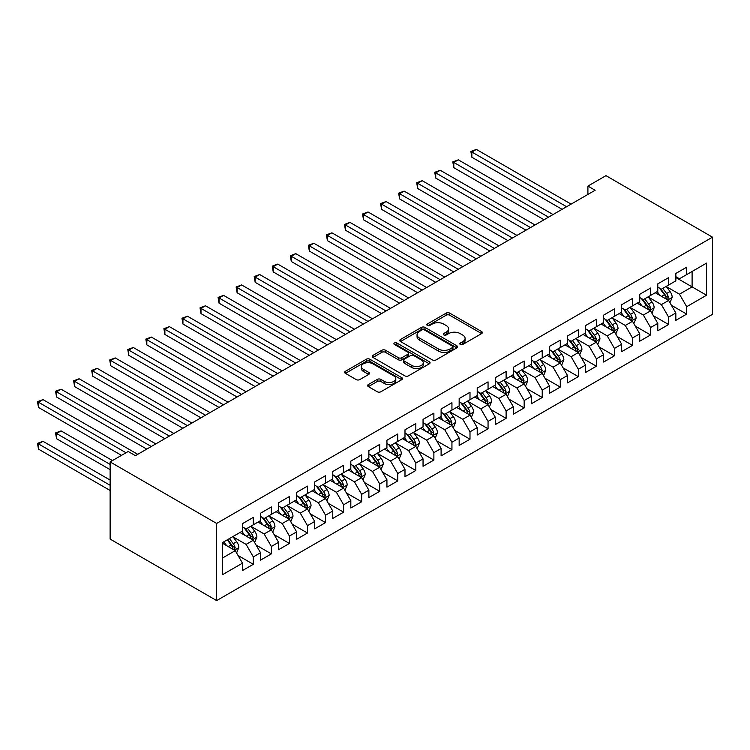 <?xml version="1.0" encoding="UTF-8"?>
<svg xmlns="http://www.w3.org/2000/svg" width="750" height="750" viewBox="0 0 750 750"><rect width="100%" height="100%" fill="white"/><g stroke="black" fill="none" stroke-linecap="round" stroke-linejoin="round"><path stroke-width="1.12" d="M460.294 344.466A1.753 1.013 0 0 0 462.778 344.466L481.613 333.6A2.503 1.444 0 0 0 482.344 332.569A2.503 1.444 0 0 0 481.613 331.547L449.709 313.134A2.503 1.444 0 0 0 446.166 313.134L427.331 324A1.753 1.013 0 0 0 426.816 324.722A1.753 1.013 0 0 0 427.331 325.434A1.753 1.013 0 0 0 429.816 325.434L432.253 324.028A8.025 4.631 0 0 1 443.588 324.028L446.25 325.566A8.025 4.631 0 0 1 448.603 328.837A8.025 4.631 0 0 1 446.25 332.109L443.812 333.516A1.753 1.013 0 0 0 443.297 334.237A1.753 1.013 0 0 0 443.812 334.95A1.753 1.013 0 0 0 446.297 334.95L448.734 333.544A8.025 4.631 0 0 1 460.078 333.544L462.731 335.081A8.025 4.631 0 0 1 465.084 338.353A8.025 4.631 0 0 1 462.731 341.625L460.294 343.041A1.753 1.013 0 0 0 459.788 343.753A1.753 1.013 0 0 0 460.294 344.466L460.294 343.041M368.353 384.553A2.503 1.444 0 0 0 367.622 385.575A2.503 1.444 0 0 0 368.353 386.606L377.306 391.772A2.503 1.444 0 0 0 380.85 391.772L401.766 379.697A2.503 1.444 0 0 0 402.497 378.675A2.503 1.444 0 0 0 401.766 377.653L369.862 359.231A2.503 1.444 0 0 0 366.319 359.231L345.403 371.306A2.503 1.444 0 0 0 344.662 372.328A2.503 1.444 0 0 0 345.403 373.35L356.212 379.594A2.503 1.444 0 0 0 359.756 379.594L368.709 374.428A2.503 1.444 0 0 0 369.441 373.406A2.503 1.444 0 0 0 368.709 372.375L363.347 369.281A6.703 3.872 0 0 1 361.388 366.544A6.703 3.872 0 0 1 365.522 362.972A6.703 3.872 0 0 1 372.825 363.806L393.834 375.938A6.703 3.872 0 0 1 395.794 378.675A6.703 3.872 0 0 1 391.659 382.247A6.703 3.872 0 0 1 384.347 381.412L380.85 379.387A2.503 1.444 0 0 0 377.306 379.387L368.353 384.553L368.353 386.606M110.128 461.925L216.656 523.434L216.656 600.581L110.128 539.072L110.128 461.925L128.184 451.5L135.403 455.672L595.134 190.256L587.906 186.084L587.906 194.419M587.906 186.084L605.962 175.659L712.5 237.169L216.656 523.434M432.422 359.944A2.503 1.444 0 0 0 435.975 359.944L456.881 347.869A2.503 1.444 0 0 0 457.622 346.847A2.503 1.444 0 0 0 456.881 345.825L424.978 327.403A2.503 1.444 0 0 0 421.434 327.403L400.519 339.478A2.503 1.444 0 0 0 399.788 340.5A2.503 1.444 0 0 0 400.519 341.531L432.422 359.944M395.109 344.85A1.753 1.013 0 0 1 396.891 345.094L396.891 343.012L429.328 361.734A2.503 1.444 0 0 1 430.059 362.756A2.503 1.444 0 0 1 429.328 363.788L408.412 375.863A2.503 1.444 0 0 1 404.869 375.863L372.966 357.441L372.966 355.397A2.503 1.444 0 0 0 372.225 356.419A2.503 1.444 0 0 0 372.966 357.441M372.966 355.397L381.909 350.222A2.503 1.444 0 0 1 385.453 350.222L398.4 357.694A2.503 1.444 0 0 0 401.944 357.694L407.878 354.262A2.503 1.444 0 0 0 408.609 353.241A2.503 1.444 0 0 0 407.878 352.219L394.406 344.447A1.753 1.013 0 0 1 393.891 343.725A1.753 1.013 0 0 1 394.978 342.787A1.753 1.013 0 0 1 396.891 343.012M216.656 600.581L712.5 314.316L712.5 237.169M675.844 277.509L692.1 286.894L692.1 271.462L706.538 263.128L686.681 274.594L686.681 267.188L675.844 273.441L675.844 280.847L668.625 285.019L668.625 277.613L657.788 283.866L657.788 291.272L650.569 295.444L650.569 288.038L639.731 294.291L639.731 301.697L632.512 305.869L632.512 298.463L621.675 304.716L621.675 312.122L614.447 316.294L614.447 308.888L603.619 315.141L603.619 322.547L596.391 326.719L596.391 319.312L585.562 325.566L585.562 332.972L578.334 337.144L578.334 329.738L567.506 335.991L567.506 343.397L560.278 347.569L560.278 340.162L549.45 346.416L549.45 353.822L542.222 357.994L542.222 350.587L531.394 356.841L531.394 364.247L524.166 368.419L524.166 361.012L513.337 367.266L513.337 374.672L506.109 378.844L506.109 371.438L495.272 377.691L495.272 385.097L488.053 389.269L488.053 381.863L477.216 388.116L477.216 395.522L469.997 399.694L469.997 392.288L459.159 398.541L459.159 405.947L451.941 410.119L451.941 402.712L441.103 408.966L441.103 416.372L433.884 420.544L433.884 413.137L423.047 419.391L423.047 426.797L415.828 430.969L415.828 423.562L404.991 429.816L404.991 437.222L397.772 441.394L397.772 433.988L386.934 440.241L386.934 447.647L379.716 451.819L379.716 444.413L368.878 450.666L368.878 458.072L361.659 462.244L361.659 454.838L350.822 461.091L350.822 468.497L343.603 472.669L343.603 465.262L332.766 471.516L332.766 478.922L325.547 483.094L325.547 475.688L314.709 481.941L314.709 489.347L307.481 493.519L307.481 486.112L296.653 492.366L296.653 499.772L289.425 503.944L289.425 496.537L278.597 502.791L278.597 510.197L271.369 514.369L271.369 506.962L260.541 513.216L260.541 520.622L253.312 524.794L253.312 517.388L242.484 523.641L242.484 531.047L222.619 542.512L222.619 574.622L242.484 563.156L235.256 550.65L222.619 543.347M706.538 263.128L706.538 295.238L686.681 306.703L679.453 294.188L666.366 286.631M671.419 305.297L686.681 314.1L686.681 306.703M686.681 314.1L675.844 320.353L675.844 312.956L668.625 317.128L661.397 304.613L648.309 297.056M653.362 315.722L668.625 324.525L668.625 317.128M668.625 324.525L657.788 330.778L657.788 323.381L650.569 327.553L643.341 315.038L630.253 307.481M635.306 326.147L650.569 334.95L650.569 327.553M650.569 334.95L639.731 341.203L639.731 333.806L632.512 337.978L625.284 325.463L612.197 317.906M617.25 336.572L632.512 345.375L632.512 337.978M632.512 345.375L621.675 351.628L621.675 344.231L614.447 348.403L607.228 335.887L594.141 328.331M599.194 346.997L614.447 355.8L614.447 348.403M614.447 355.8L603.619 362.053L603.619 354.656L596.391 358.828L589.172 346.312L576.084 338.756M581.138 357.422L596.391 366.225L596.391 358.828M596.391 366.225L585.562 372.478L585.562 365.081L578.334 369.253L571.116 356.737L558.028 349.181M563.081 367.847L578.334 376.65L578.334 369.253M578.334 376.65L567.506 382.903L567.506 375.506L560.278 379.678L553.059 367.162L539.963 359.606M545.025 378.272L560.278 387.075L560.278 379.678M560.278 387.075L549.45 393.328L549.45 385.931L542.222 390.103L535.003 377.587L521.906 370.031M526.969 388.697L542.222 397.5L542.222 390.103M542.222 397.5L531.394 403.753L531.394 396.356L524.166 400.528L516.947 388.012L503.85 380.456M508.913 399.122L524.166 407.925L524.166 400.528M524.166 407.925L513.337 414.178L513.337 406.781L506.109 410.953L498.891 398.438L485.794 390.881M490.856 409.547L506.109 418.35L506.109 410.953M506.109 418.35L495.272 424.603L495.272 417.206L488.053 421.378L480.834 408.863L467.738 401.306M472.8 419.972L488.053 428.775L488.053 421.378M488.053 428.775L477.216 435.028L477.216 427.631L469.997 431.803L462.778 419.288L449.681 411.731M454.744 430.397L469.997 439.2L469.997 431.803M469.997 439.2L459.159 445.453L459.159 438.056L451.941 442.228L444.722 429.713L431.625 422.156M436.678 440.822L451.941 449.625L451.941 442.228M451.941 449.625L441.103 455.878L441.103 448.481L433.884 452.653L426.656 440.138L413.569 432.581M418.622 451.247L433.884 460.05L433.884 452.653M433.884 460.05L423.047 466.303L423.047 458.906L415.828 463.078L408.6 450.562L395.512 443.006M400.566 461.672L415.828 470.475L415.828 463.078M415.828 470.475L404.991 476.728L404.991 469.331L397.772 473.503L390.544 460.988L377.456 453.431M382.509 472.097L397.772 480.9L397.772 473.503M397.772 480.9L386.934 487.153L386.934 479.756L379.716 483.928L372.488 471.412L359.4 463.856M364.453 482.522L379.716 491.325L379.716 483.928M379.716 491.325L368.878 497.578L368.878 490.181L361.659 494.353L354.431 481.838L341.344 474.281M346.397 492.947L361.659 501.75L361.659 494.353M361.659 501.75L350.822 508.003L350.822 500.606L343.603 504.778L336.375 492.263L323.287 484.706M328.341 503.372L343.603 512.175L343.603 504.778M343.603 512.175L332.766 518.428L332.766 511.031L325.547 515.203L318.319 502.688L305.231 495.131M310.284 513.797L325.547 522.6L325.547 515.203M325.547 522.6L314.709 528.853L314.709 521.456L307.481 525.628L300.262 513.113L287.175 505.556M292.228 524.222L307.481 533.025L307.481 525.628M307.481 533.025L296.653 539.278L296.653 531.881L289.425 536.053L282.206 523.538L269.119 515.981M274.172 534.647L289.425 543.45L289.425 536.053M289.425 543.45L278.597 549.703L278.597 542.306L271.369 546.478L264.15 533.962L251.053 526.406M256.116 545.072L271.369 553.875L271.369 546.478M271.369 553.875L260.541 560.128L260.541 552.731L253.312 556.903L246.094 544.387L232.997 536.831M238.059 555.497L253.312 564.3L253.312 556.903M253.312 564.3L242.484 570.553L242.484 563.156M242.484 526.875L246.094 528.966L253.312 524.794M222.619 557.944L235.256 550.65M260.541 516.45L264.15 518.541L271.369 514.369M246.094 544.387L253.312 540.225L239.953 532.509M260.541 552.731L253.312 540.225M278.597 506.025L282.206 508.116L289.425 503.944M264.15 533.962L271.369 529.8L258.009 522.084M278.597 542.306L271.369 529.8M296.653 495.6L300.262 497.691L307.481 493.519M282.206 523.538L289.425 519.375L276.066 511.659M296.653 531.881L289.425 519.375M314.709 485.175L318.319 487.266L325.547 483.094M300.262 513.113L307.481 508.95L294.122 501.234M314.709 521.456L307.481 508.95M332.766 474.75L336.375 476.841L343.603 472.669M318.319 502.688L325.547 498.525L312.178 490.809M332.766 511.031L325.547 498.525M350.822 464.325L354.431 466.416L361.659 462.244M336.375 492.263L343.603 488.1L330.234 480.384M350.822 500.606L343.603 488.1M368.878 453.9L372.488 455.991L379.716 451.819M354.431 481.838L361.659 477.675L348.291 469.959M368.878 490.181L361.659 477.675M386.934 443.475L390.544 445.566L397.772 441.394M372.488 471.412L379.716 467.25L366.347 459.534M386.934 479.756L379.716 467.25M404.991 433.05L408.6 435.141L415.828 430.969M390.544 460.988L397.772 456.825L384.403 449.109M404.991 469.331L397.772 456.825M423.047 422.625L426.656 424.716L433.884 420.544M408.6 450.562L415.828 446.4L402.469 438.684M423.047 458.906L415.828 446.4M441.103 412.2L444.722 414.291L451.941 410.119M426.656 440.138L433.884 435.975L420.525 428.259M441.103 448.481L433.884 435.975M459.159 401.775L462.778 403.866L469.997 399.694M444.722 429.713L451.941 425.55L438.581 417.834M459.159 438.056L451.941 425.55M477.216 391.35L480.834 393.441L488.053 389.269M462.778 419.288L469.997 415.125L456.637 407.409M477.216 427.631L469.997 415.125M495.272 380.925L498.891 383.016L506.109 378.844M480.834 408.863L488.053 404.7L474.694 396.984M495.272 417.206L488.053 404.7M513.337 370.5L516.947 372.591L524.166 368.419M498.891 398.438L506.109 394.275L492.75 386.559M513.337 406.781L506.109 394.275M531.394 360.075L535.003 362.166L542.222 357.994M516.947 388.012L524.166 383.85L510.806 376.134M531.394 396.356L524.166 383.85M549.45 349.65L553.059 351.741L560.278 347.569M535.003 377.587L542.222 373.425L528.862 365.709M549.45 385.931L542.222 373.425M567.506 339.225L571.116 341.316L578.334 337.144M553.059 367.162L560.278 363L546.919 355.284M567.506 375.506L560.278 363M585.562 328.8L589.172 330.891L596.391 326.719M571.116 356.737L578.334 352.575L564.975 344.859M585.562 365.081L578.334 352.575M603.619 318.375L607.228 320.466L614.447 316.294M589.172 346.312L596.391 342.15L583.031 334.434M603.619 354.656L596.391 342.15M621.675 307.95L625.284 310.041L632.512 305.869M607.228 335.887L614.447 331.725L601.087 324.009M621.675 344.231L614.447 331.725M639.731 297.525L643.341 299.616L650.569 295.444M625.284 325.463L632.512 321.3L619.144 313.584M639.731 333.806L632.512 321.3M657.788 287.1L661.397 289.191L668.625 285.019M643.341 315.038L650.569 310.875L637.2 303.159M657.788 323.381L650.569 310.875M675.844 276.675L679.453 278.766L686.681 274.594M661.397 304.613L668.625 300.45L655.256 292.734M675.844 312.956L668.625 300.45M679.453 294.188L692.1 286.894L706.538 295.238M460.997 344.719L462.731 343.716A8.025 4.631 0 0 0 465.084 340.444L465.084 338.353M448.603 328.837L448.603 330.919A8.025 4.631 0 0 1 446.25 334.2L444.516 335.203M481.613 331.547L481.613 333.6L449.709 315.216A2.503 1.444 0 0 0 446.166 315.216L428.034 325.688M456.853 347.887L424.978 329.494A2.503 1.444 0 0 0 421.434 329.494L400.556 341.55M452.456 347.569A1.753 1.013 0 0 0 452.972 346.847A1.753 1.013 0 0 0 452.456 346.134L424.453 329.962A1.753 1.013 0 0 0 421.969 329.962L419.4 331.444A8.025 4.631 0 0 0 417.047 334.725A8.025 4.631 0 0 0 419.4 337.997L438.544 349.05A8.025 4.631 0 0 0 449.887 349.05L452.456 347.569L452.456 349.65A1.753 1.013 0 0 0 452.972 348.938L452.972 346.847M417.047 334.725L417.047 336.806A8.025 4.631 0 0 0 419.4 340.078L419.4 337.997M452.456 349.65L449.887 351.131A8.025 4.631 0 0 1 438.544 351.131L419.4 340.078M372.994 357.459L381.909 352.312L381.909 350.222M408.609 353.241L408.609 355.331A2.503 1.444 0 0 1 407.878 356.353L401.944 359.775A2.503 1.444 0 0 1 398.4 359.775L385.453 352.312A2.503 1.444 0 0 0 381.909 352.312M396.891 345.094L429.291 363.806M411.825 365.447A6.703 3.872 0 0 0 419.128 366.281A6.703 3.872 0 0 0 423.272 362.709A6.703 3.872 0 0 0 421.303 359.972L413.906 355.697A2.503 1.444 0 0 0 410.363 355.697L404.419 359.128A2.503 1.444 0 0 0 403.688 360.15A2.503 1.444 0 0 0 404.419 361.172L411.825 365.447L411.825 367.528A6.703 3.872 0 0 0 419.128 368.372A6.703 3.872 0 0 0 423.272 364.791L423.272 362.709M403.688 360.15L403.688 362.231A2.503 1.444 0 0 0 404.419 363.263L404.419 361.172M411.825 367.528L404.419 363.263M395.794 378.675L395.794 380.756A6.703 3.872 0 0 1 391.659 384.337A6.703 3.872 0 0 1 384.347 383.494L380.85 381.469A2.503 1.444 0 0 0 377.306 381.469L368.391 386.625M361.388 366.544L361.388 368.634A6.703 3.872 0 0 0 363.347 371.372L363.347 369.281M368.672 374.447L363.347 371.372M401.728 379.716L369.862 361.312A2.503 1.444 0 0 0 366.319 361.312L345.431 373.369L345.403 371.306M669.956 302.756L672.197 297.3A6.769 3.909 -120 0 0 670.041 291.534L666.197 286.416M660.084 295.519L657.169 291.628M471.853 198.938L525.975 230.184L435.741 178.088L435.741 172.875L440.259 170.269L535.003 224.972M667.35 299.709L668.541 297.581A6.769 3.909 -120 0 0 666.609 293.512L662.766 288.394M660.581 288.712L665.316 295.041A3.45 1.988 60 0 1 665.944 296.081L668.541 297.581M659.391 288.028L664.444 294.769A6.769 3.909 60 0 1 666.375 298.837L666.516 299.231M566.597 206.728L471.853 152.025L476.372 149.419L571.116 204.122M562.087 209.334L471.853 157.238L471.853 152.025L470.859 151.453L476.372 149.419M471.853 157.238L470.859 151.453M651.9 313.181L654.141 307.725A6.769 3.909 -120 0 0 651.984 301.959L648.141 296.841M642.028 305.944L639.113 302.053M453.797 209.362L507.919 240.609L417.684 188.513L417.684 183.3L422.203 180.694L516.947 235.397M649.294 310.134L650.484 308.006A6.769 3.909 -120 0 0 648.553 303.938L644.709 298.819M642.525 299.137L647.259 305.466A3.45 1.988 60 0 1 647.888 306.506L650.484 308.006M641.334 298.453L646.378 305.194A6.769 3.909 60 0 1 648.319 309.262L648.459 309.656M633.844 323.606L636.084 318.15A6.769 3.909 -120 0 0 633.919 312.384L630.084 307.266M623.972 316.369L621.056 312.478M435.741 219.787L489.862 251.034L399.628 198.938L399.628 193.725L404.147 191.119L498.891 245.822M631.238 320.559L632.428 318.431A6.769 3.909 -120 0 0 630.497 314.363L626.653 309.244M624.469 309.562L629.203 315.891A3.45 1.988 60 0 1 629.831 316.931L632.428 318.431M623.278 308.878L628.322 315.619A6.769 3.909 60 0 1 630.262 319.688L630.403 320.081M548.541 217.153L453.797 162.45L458.316 159.844L553.059 214.547M544.031 219.759L453.797 167.662L453.797 162.45L452.803 161.878L458.316 159.844M453.797 167.662L452.803 161.878M530.484 227.578L434.747 172.303L440.259 170.269M435.741 178.088L434.747 172.303M615.788 334.031L618.028 328.575A6.769 3.909 -120 0 0 615.862 322.809L612.028 317.691M605.916 326.794L603 322.903M417.684 230.213L471.806 261.459L381.572 209.362L381.572 204.15L386.091 201.544L480.834 256.247M613.172 330.984L614.372 328.856A6.769 3.909 -120 0 0 612.431 324.788L608.597 319.669M606.413 319.988L611.147 326.316A3.45 1.988 60 0 1 611.775 327.356L614.372 328.856M605.222 319.303L610.266 326.044A6.769 3.909 60 0 1 612.206 330.113L612.347 330.506M597.731 344.456L599.972 339A6.769 3.909 -120 0 0 597.806 333.234L593.972 328.116M587.859 337.219L584.944 333.328M399.628 240.638L453.741 271.884L363.516 219.787L363.516 214.575L368.034 211.969L462.778 266.672M595.116 341.409L596.316 339.281A6.769 3.909 -120 0 0 594.375 335.212L590.541 330.094M588.356 330.413L593.091 336.741A3.45 1.988 60 0 1 593.719 337.781L596.316 339.281M587.166 329.728L592.209 336.469A6.769 3.909 60 0 1 594.15 340.538L594.281 340.931M512.428 238.003L416.691 182.728L422.203 180.694M417.684 188.513L416.691 182.728M494.372 248.428L398.634 193.153L404.147 191.119M399.628 198.938L398.634 193.153M579.675 354.881L581.916 349.425A6.769 3.909 -120 0 0 579.75 343.659L575.916 338.541M569.803 347.644L566.887 343.753M381.572 251.062L435.684 282.309L345.459 230.213L345.459 225L349.969 222.394L444.722 277.097M577.059 351.834L578.259 349.706A6.769 3.909 -120 0 0 576.319 345.637L572.484 340.519M570.3 340.837L575.034 347.166A3.45 1.988 60 0 1 575.662 348.206L578.259 349.706M569.109 340.153L574.153 346.894A6.769 3.909 60 0 1 576.094 350.963L576.225 351.356M476.316 258.853L380.578 203.578L386.091 201.544M381.572 209.362L380.578 203.578M561.619 365.306L563.859 359.85A6.769 3.909 -120 0 0 561.694 354.084L557.859 348.966M551.747 358.069L548.831 354.178M363.516 261.488L417.628 292.734L327.403 240.638L327.403 235.425L331.913 232.819L426.656 287.522M559.003 362.259L560.203 360.131A6.769 3.909 -120 0 0 558.263 356.062L554.428 350.944M552.244 351.262L556.978 357.591A3.45 1.988 60 0 1 557.606 358.631L560.203 360.131M551.053 350.578L556.097 357.319A6.769 3.909 60 0 1 558.038 361.388L558.169 361.781M458.259 269.278L362.522 214.003L368.034 211.969M363.516 219.787L362.522 214.003M543.562 375.731L545.803 370.275A6.769 3.909 -120 0 0 543.638 364.509L539.803 359.391M533.691 368.494L530.775 364.603M345.459 271.913L399.572 303.159L309.347 251.062L309.347 245.85L313.856 243.244L408.6 297.947M540.947 372.684L542.147 370.556A6.769 3.909 -120 0 0 540.206 366.488L536.372 361.369M534.188 361.688L538.922 368.016A3.45 1.988 60 0 1 539.55 369.056L542.147 370.556M532.997 361.003L538.041 367.744A6.769 3.909 60 0 1 539.981 371.812L540.112 372.206M440.203 279.703L344.466 224.428L349.969 222.394M345.459 230.213L344.466 224.428M525.506 386.156L527.737 380.7A6.769 3.909 -120 0 0 525.581 374.934L521.747 369.816M515.634 378.919L512.719 375.028M327.403 282.338L381.516 313.584L291.291 261.488L291.291 256.275L295.8 253.669L390.544 308.372M522.891 383.109L524.091 380.981A6.769 3.909 -120 0 0 522.15 376.913L518.316 371.794M516.122 372.113L520.866 378.441A3.45 1.988 60 0 1 521.494 379.481L524.091 380.981M514.941 371.428L519.984 378.169A6.769 3.909 60 0 1 521.925 382.238L522.056 382.631M422.147 290.128L326.409 234.853L331.913 232.819M327.403 240.638L326.409 234.853M507.45 396.581L509.681 391.125A6.769 3.909 -120 0 0 507.525 385.359L503.691 380.241M497.578 389.344L494.662 385.453M309.347 292.762L363.459 324.009L273.234 271.913L273.234 266.7L277.744 264.094L372.488 318.797M504.834 393.534L506.034 391.406A6.769 3.909 -120 0 0 504.094 387.338L500.259 382.219M498.066 382.538L502.809 388.866A3.45 1.988 60 0 1 503.438 389.906L506.034 391.406M496.875 381.853L501.928 388.594A6.769 3.909 60 0 1 503.869 392.662L504 393.056M404.091 300.553L308.353 245.278L313.856 243.244M309.347 251.062L308.353 245.278M489.394 407.006L491.625 401.55A6.769 3.909 -120 0 0 489.469 395.784L485.634 390.666M479.522 399.769L476.606 395.878M291.291 303.188L345.403 334.434L255.178 282.338L255.178 277.125L259.688 274.519L354.431 329.222M486.778 403.959L487.978 401.831A6.769 3.909 -120 0 0 486.038 397.762L482.203 392.644M480.009 392.963L484.753 399.291A3.45 1.988 60 0 1 485.381 400.331L487.978 401.831M478.819 392.278L483.872 399.019A6.769 3.909 60 0 1 485.813 403.087L485.944 403.481M386.034 310.978L290.297 255.703L295.8 253.669M291.291 261.488L290.297 255.703M471.337 417.431L473.569 411.975A6.769 3.909 -120 0 0 471.412 406.209L467.578 401.091M461.466 410.194L458.55 406.303M273.234 313.612L327.347 344.859L237.122 292.762L237.122 287.55L241.631 284.944L336.375 339.647M468.722 414.384L469.922 412.256A6.769 3.909 -120 0 0 467.981 408.188L464.147 403.069M461.953 403.387L466.697 409.716A3.45 1.988 60 0 1 467.316 410.756L469.922 412.256M460.763 402.703L465.816 409.444A6.769 3.909 60 0 1 467.747 413.512L467.887 413.906M367.978 321.403L272.241 266.128L277.744 264.094M273.234 271.913L272.241 266.128M453.272 427.856L455.512 422.4A6.769 3.909 -120 0 0 453.356 416.634L449.522 411.516M443.409 420.619L440.494 416.728M255.178 324.037L309.291 355.284L219.066 303.188L219.066 297.975L223.575 295.369L318.319 350.072M450.666 424.809L451.866 422.681A6.769 3.909 -120 0 0 449.925 418.612L446.091 413.494M443.897 413.812L448.641 420.141A3.45 1.988 60 0 1 449.259 421.181L451.866 422.681M442.706 413.128L447.759 419.869A6.769 3.909 60 0 1 449.691 423.938L449.831 424.331M349.922 331.828L254.184 276.553L259.688 274.519M255.178 282.338L254.184 276.553M435.216 438.281L437.456 432.825A6.769 3.909 -120 0 0 435.3 427.059L431.466 421.941M425.353 431.044L422.438 427.153M237.122 334.462L291.234 365.709L201 313.612L201 308.4L205.519 305.794L300.262 360.497M432.609 435.234L433.8 433.106A6.769 3.909 -120 0 0 431.869 429.037L428.034 423.919M425.841 424.237L430.584 430.566A3.45 1.988 60 0 1 431.203 431.606L433.8 433.106M424.65 423.553L429.703 430.294A6.769 3.909 60 0 1 431.634 434.363L431.775 434.756M331.866 342.253L236.128 286.978L241.631 284.944M237.122 292.762L236.128 286.978M417.159 448.706L419.4 443.25A6.769 3.909 -120 0 0 417.244 437.484L413.409 432.366M407.297 441.469L404.381 437.578M219.066 344.887L273.178 376.134L182.944 324.037L182.944 318.825L187.463 316.219L282.206 370.922M414.553 445.659L415.744 443.531A6.769 3.909 -120 0 0 413.812 439.462L409.978 434.344M407.784 434.662L412.519 440.991A3.45 1.988 60 0 1 413.147 442.031L415.744 443.531M406.594 433.978L411.647 440.719A6.769 3.909 60 0 1 413.578 444.788L413.719 445.181M313.809 352.678L218.072 297.403L223.575 295.369M219.066 303.188L218.072 297.403M399.103 459.131L401.344 453.675A6.769 3.909 -120 0 0 399.188 447.909L395.353 442.791M389.241 451.894L386.316 448.003M201 355.312L255.122 386.559L164.887 334.462L164.887 329.25L169.406 326.644L264.15 381.347M396.497 456.084L397.688 453.956A6.769 3.909 -120 0 0 395.756 449.887L391.922 444.769M389.728 445.087L394.462 451.416A3.45 1.988 60 0 1 395.091 452.456L397.688 453.956M388.538 444.403L393.591 451.144A6.769 3.909 60 0 1 395.522 455.212L395.663 455.606M295.744 363.103L200.016 307.828L205.519 305.794M201 313.612L200.016 307.828M381.047 469.556L383.287 464.1A6.769 3.909 -120 0 0 381.131 458.334L377.288 453.216M371.175 462.319L368.259 458.428M182.944 365.738L237.066 396.984L146.831 344.887L146.831 339.675L151.35 337.069L246.094 391.772M378.441 466.509L379.631 464.381A6.769 3.909 -120 0 0 377.7 460.312L373.866 455.194M371.672 455.512L376.406 461.841A3.45 1.988 60 0 1 377.034 462.881L379.631 464.381M370.481 454.828L375.534 461.569A6.769 3.909 60 0 1 377.466 465.637L377.606 466.031M277.688 373.528L181.95 318.253L187.463 316.219M182.944 324.037L181.95 318.253M362.991 479.981L365.231 474.525A6.769 3.909 -120 0 0 363.075 468.759L359.231 463.641M353.119 472.744L350.203 468.853M164.887 376.163L219.009 407.409L128.775 355.312L128.775 350.1L133.294 347.494L228.038 402.197M360.384 476.934L361.575 474.806A6.769 3.909 -120 0 0 359.644 470.738L355.8 465.619M353.616 465.938L358.35 472.266A3.45 1.988 60 0 1 358.978 473.306L361.575 474.806M352.425 465.253L357.469 471.994A6.769 3.909 60 0 1 359.409 476.062L359.55 476.456M259.631 383.953L163.894 328.678L169.406 326.644M164.887 334.462L163.894 328.678M344.934 490.406L347.175 484.95A6.769 3.909 -120 0 0 345.019 479.184L341.175 474.066M335.062 483.169L332.147 479.278M146.831 386.588L200.953 417.834L110.719 365.738L110.719 360.525L115.237 357.919L209.981 412.622M342.328 487.359L343.519 485.231A6.769 3.909 -120 0 0 341.588 481.163L337.744 476.044M335.559 476.363L340.294 482.691A3.45 1.988 60 0 1 340.922 483.731L343.519 485.231M334.369 475.678L339.413 482.419A6.769 3.909 60 0 1 341.353 486.487L341.494 486.881M241.575 394.378L145.838 339.103L151.35 337.069M146.831 344.887L145.838 339.103M326.878 500.831L329.119 495.375A6.769 3.909 -120 0 0 326.953 489.609L323.119 484.491M317.006 493.594L314.091 489.703M128.775 397.013L182.897 428.259L92.663 376.163L92.663 370.95L97.181 368.344L191.925 423.047M324.262 497.784L325.463 495.656A6.769 3.909 -120 0 0 323.531 491.588L319.688 486.469M317.503 486.788L322.238 493.116A3.45 1.988 60 0 1 322.866 494.156L325.463 495.656M316.312 486.103L321.356 492.844A6.769 3.909 60 0 1 323.297 496.912L323.438 497.306M223.519 404.803L127.781 349.528L133.294 347.494M128.775 355.312L127.781 349.528M308.822 511.256L311.062 505.8A6.769 3.909 -120 0 0 308.897 500.034L305.062 494.916M298.95 504.019L296.034 500.128M110.719 407.438L164.831 438.684M306.206 508.209L307.406 506.081A6.769 3.909 -120 0 0 305.466 502.013L301.631 496.894M299.447 497.213L304.181 503.541A3.45 1.988 60 0 1 304.809 504.581L307.406 506.081M298.256 496.528L303.3 503.269A6.769 3.909 60 0 1 305.241 507.337L305.381 507.731M205.463 415.228L109.725 359.953L115.237 357.919M110.719 365.738L109.725 359.953M290.766 521.681L293.006 516.225A6.769 3.909 -120 0 0 290.841 510.459L287.006 505.341M280.894 514.444L277.978 510.553M92.663 417.863L146.775 449.109L56.55 397.013L56.55 391.8L61.069 389.194L155.812 443.897M288.15 518.634L289.35 516.506A6.769 3.909 -120 0 0 287.409 512.438L283.575 507.319M281.391 507.638L286.125 513.966A3.45 1.988 60 0 1 286.753 515.006L289.35 516.506M280.2 506.953L285.244 513.694A6.769 3.909 60 0 1 287.184 517.762L287.316 518.156M187.406 425.653L91.669 370.378L97.181 368.344M92.663 376.163L91.669 370.378M272.709 532.106L274.95 526.65A6.769 3.909 -120 0 0 272.784 520.884L268.95 515.766M262.838 524.869L259.922 520.978M74.606 428.287L121.5 455.363L38.494 407.438L38.494 402.225L43.003 399.619L137.747 454.322M270.094 529.059L271.294 526.931A6.769 3.909 -120 0 0 269.353 522.863L265.519 517.744M263.334 518.062L268.069 524.391A3.45 1.988 60 0 1 268.697 525.431L271.294 526.931M262.144 517.378L267.188 524.119A6.769 3.909 60 0 1 269.128 528.188L269.259 528.581M169.35 436.078L74.606 381.375L79.125 378.769L173.869 433.472M164.841 438.684L74.606 386.588L74.606 381.375L73.612 380.803L79.125 378.769M74.606 386.588L73.612 380.803M254.653 542.531L256.894 537.075A6.769 3.909 -120 0 0 254.728 531.309L250.894 526.191M244.781 535.294L241.866 531.403M112.472 460.575L61.069 430.894L56.55 433.5L56.55 438.712L110.128 469.641M252.037 539.484L253.238 537.356A6.769 3.909 -120 0 0 251.297 533.288L247.462 528.169M245.278 528.488L250.013 534.816A3.45 1.988 60 0 1 250.641 535.856L253.238 537.356M244.088 527.803L249.131 534.544A6.769 3.909 60 0 1 251.072 538.612L251.203 539.006M56.55 438.712L55.556 432.928L110.128 464.428M55.556 432.928L61.069 430.894M151.294 446.503L55.556 391.228L61.069 389.194M56.55 397.013L55.556 391.228M236.597 552.956L238.828 547.5A6.769 3.909 -120 0 0 236.672 541.734L232.838 536.616M226.725 545.719L223.809 541.828M110.128 480.066L43.003 441.319L38.494 443.925L38.494 449.137L110.128 490.491M233.981 549.909L235.181 547.781A6.769 3.909 -120 0 0 233.241 543.713L229.406 538.594M227.709 539.578L231.956 545.241A3.45 1.988 60 0 1 232.584 546.281L235.181 547.781M227.241 539.85L231.075 544.969A6.769 3.909 60 0 1 233.016 549.038L233.147 549.431M38.494 449.137L37.5 443.353L110.128 485.278M37.5 443.353L43.003 441.319M126.019 452.756L37.5 401.653L43.003 399.619M38.494 407.438L37.5 401.653M462.731 343.716L462.731 341.625M443.812 334.95L443.812 333.516M446.25 334.2L446.25 332.109M427.331 325.434L427.331 324M446.166 315.216L446.166 313.134M449.709 315.216L449.709 313.134M400.519 341.531L400.519 339.478M421.434 329.494L421.434 327.403M424.978 329.494L424.978 327.403M456.881 347.869L456.881 345.825M438.544 351.131L438.544 349.05M449.887 351.131L449.887 349.05M385.453 352.312L385.453 350.222M398.4 359.775L398.4 357.694M401.944 359.775L401.944 357.694M407.878 356.353L407.878 354.262M429.328 363.788L429.328 361.734M377.306 381.469L377.306 379.387M380.85 381.469L380.85 379.387M384.347 383.494L384.347 381.412M368.709 374.428L368.709 372.375M366.319 361.312L366.319 359.231M369.862 361.312L369.862 359.231M401.766 379.697L401.766 377.653M667.772 299.953L672.15 297.431M666.609 293.512L670.041 291.534M661.613 296.4L664.444 294.769M649.716 310.378L654.094 307.856M648.553 303.938L651.984 301.959M643.556 306.825L646.378 305.194M631.659 320.803L636.038 318.281M630.497 314.363L633.919 312.384M625.5 317.25L628.322 315.619M613.603 331.228L617.981 328.706M612.431 324.788L615.862 322.809M607.444 327.675L610.266 326.044M595.547 341.653L599.925 339.131M594.375 335.212L597.806 333.234M589.387 338.1L592.209 336.469M577.491 352.078L581.869 349.556M576.319 345.637L579.75 343.659M571.331 348.525L574.153 346.894M559.434 362.503L563.812 359.981M558.263 356.062L561.694 354.084M553.275 358.95L556.097 357.319M541.378 372.928L545.756 370.406M540.206 366.488L543.638 364.509M535.219 369.375L538.041 367.744M523.322 383.353L527.7 380.831M522.15 376.913L525.581 374.934M517.153 379.8L519.984 378.169M505.266 393.778L509.644 391.256M504.094 387.338L507.525 385.359M499.097 390.225L501.928 388.594M487.209 404.203L491.588 401.681M486.038 397.762L489.469 395.784M481.041 400.65L483.872 399.019M469.144 414.628L473.531 412.106M467.981 408.188L471.412 406.209M462.984 411.075L465.816 409.444M451.088 425.053L455.466 422.531M449.925 418.612L453.356 416.634M444.928 421.5L447.759 419.869M433.031 435.478L437.409 432.956M431.869 429.037L435.3 427.059M426.872 431.925L429.703 430.294M414.975 445.903L419.353 443.381M413.812 439.462L417.244 437.484M408.816 442.35L411.647 440.719M396.919 456.328L401.297 453.806M395.756 449.887L399.188 447.909M390.759 452.775L393.591 451.144M378.863 466.753L383.241 464.231M377.7 460.312L381.131 458.334M372.703 463.2L375.534 461.569M360.806 477.178L365.184 474.656M359.644 470.738L363.075 468.759M354.647 473.625L357.469 471.994M342.75 487.603L347.128 485.081M341.588 481.163L345.019 479.184M336.591 484.05L339.413 482.419M324.694 498.028L329.072 495.506M323.531 491.588L326.953 489.609M318.534 494.475L321.356 492.844M306.637 508.453L311.016 505.931M305.466 502.013L308.897 500.034M300.478 504.9L303.3 503.269M288.581 518.878L292.959 516.356M287.409 512.438L290.841 510.459M282.422 515.325L285.244 513.694M270.525 529.303L274.903 526.781M269.353 522.863L272.784 520.884M264.366 525.75L267.188 524.119M252.469 539.728L256.847 537.206M251.297 533.288L254.728 531.309M246.309 536.175L249.131 534.544M234.412 550.153L238.791 547.631M233.241 543.713L236.672 541.734M228.253 546.6L231.075 544.969"/></g></svg>
